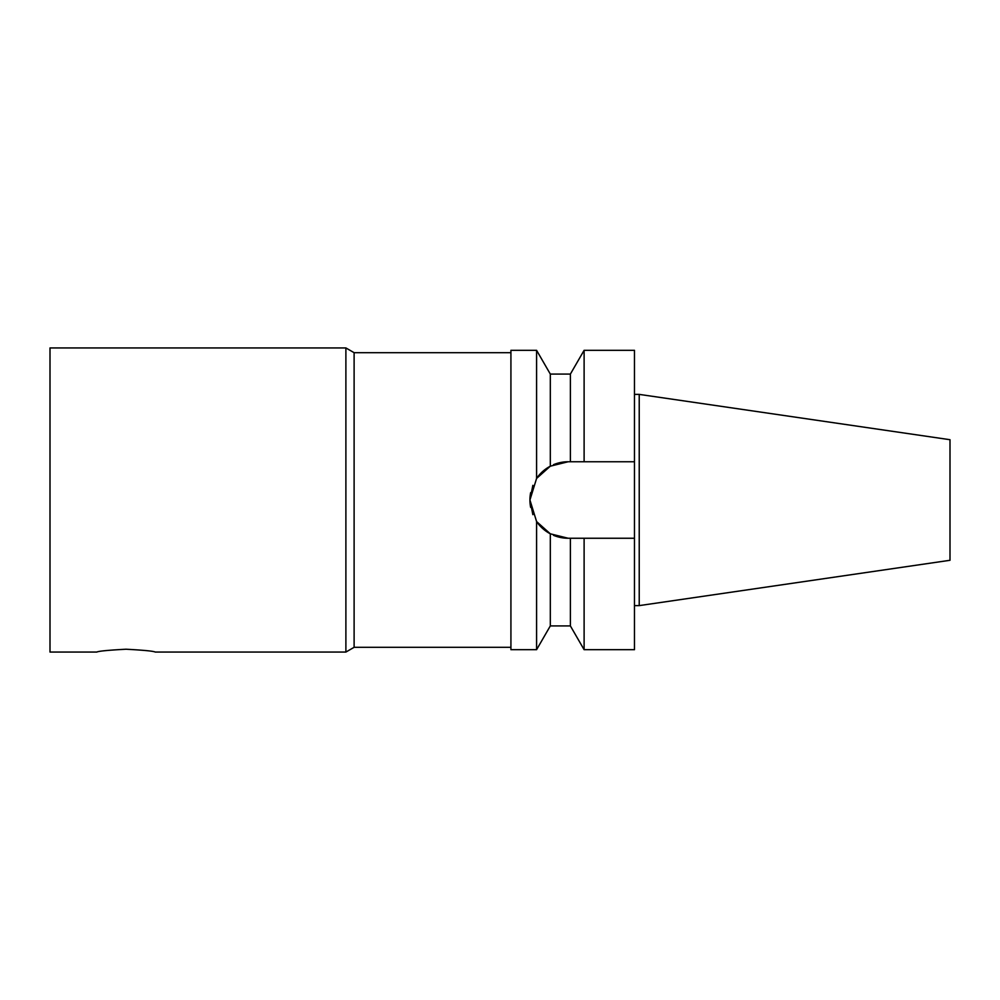 <?xml version="1.0" encoding="UTF-8"?>
<svg xmlns="http://www.w3.org/2000/svg" width="1000" height="1000" viewBox="0 0 1000 1000"><rect width="100%" height="100%" fill="white"/><g stroke="black" fill="none" stroke-linecap="round" stroke-linejoin="round"><path stroke-width="1.5" d="M96.8 652.062C98.537 651.125 108.275 650.175 126.025 649.225C143.775 650.175 153.525 651.125 155.25 652.062L345.887 652.062L345.887 347.938L50 347.938L50 652.062L96.8 652.062M545.775 469L536.587 478.438L536.587 350.312L510.925 350.312L510.925 649.688L536.587 649.688L536.587 521.562L545.775 531M532.863 485.337L529.938 500L532.863 514.663M553.513 535.325L568.188 538.25L550.312 533.812L536.587 521.562L529.938 500L536.587 478.438L550.312 466.188L568.188 461.75L553.513 464.675A38.25 38.25 0 0 1 568.188 461.75L634.475 461.75L634.475 538.25L568.188 538.25A38.25 38.25 0 0 1 553.513 535.325M570.388 538.25L570.388 625.925L550.312 625.925L550.312 533.812A38.25 38.25 0 0 1 536.587 521.562M570.388 625.925L584.113 649.688L584.113 538.25M584.113 649.688L634.475 649.688L634.475 538.25M530.65 507.375A38.25 38.25 0 0 1 530.65 492.625M536.587 478.438A38.25 38.25 0 0 1 550.312 466.188L550.312 374.075L536.587 350.312M634.475 461.75L634.475 350.312L584.113 350.312L584.113 461.75M570.388 461.75L570.388 374.075L584.113 350.312M510.925 647.312L354.113 647.312L354.113 352.688L345.887 347.938M354.113 647.312L345.887 652.062M639.225 605.612L639.225 394.387L950 439.712L950 560.288L639.225 605.612L634.475 605.612M550.312 625.925L536.587 649.688M570.388 374.075L550.312 374.075M510.925 352.688L354.113 352.688M639.225 394.387L634.475 394.387"/></g></svg>
